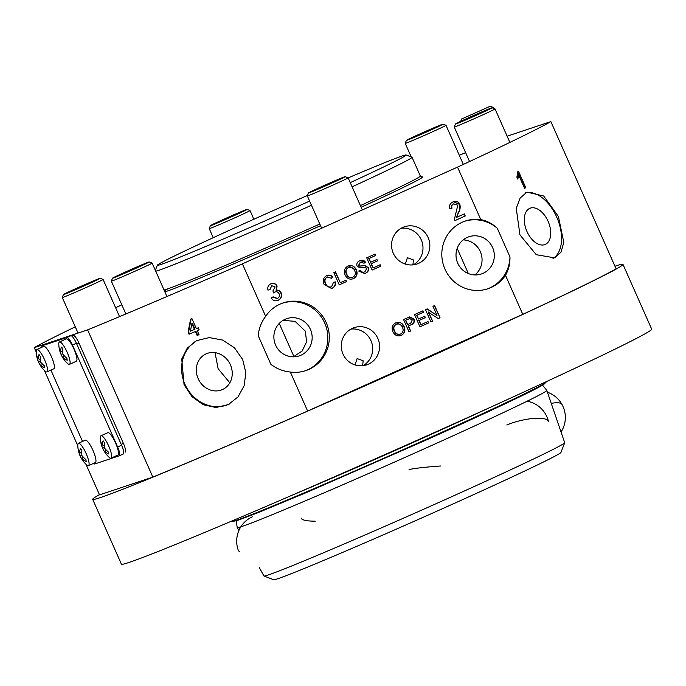 <?xml version="1.0" encoding="UTF-8"?>
<svg xmlns="http://www.w3.org/2000/svg" width="686" height="686" viewBox="0 0 686 686"><rect width="100%" height="100%" fill="white"/><g stroke="black" fill="none" stroke-linecap="round" stroke-linejoin="round"><path stroke-width="1.03" d="M564.689 442.762L560.951 452.434A157.154 3.55 156.1 0 1 451.825 504.493A157.154 3.55 156.1 0 1 273.671 579.739L263.999 576.017A164.486 3.722 -23.9 0 0 450.47 497.247A164.486 3.722 -23.9 0 0 564.689 442.762A164.486 3.722 -23.9 0 0 564.698 442.676L546.802 390.411A169.305 3.833 -23.9 0 0 546.785 390.377L542.557 385.146M259.317 567.605L263.93 575.957A164.486 3.722 -23.9 0 0 263.999 576.017M238.865 530.57L237.227 527.594A169.305 3.833 -23.9 0 0 237.227 527.594A169.305 3.833 -23.9 0 0 429.23 446.577A169.305 3.833 -23.9 0 0 546.802 390.411M99.444 494.666A290.007 6.56 -23.9 0 0 92.679 499.339L121.413 564.184A290.007 6.56 -23.9 0 0 450.308 425.414A290.007 6.56 -23.9 0 0 651.7 329.194L622.965 264.35A290.007 6.56 -23.9 0 0 614.956 266.219M92.679 499.339A290.007 6.56 -23.9 0 0 421.581 360.579A290.007 6.56 -23.9 0 0 622.965 264.35M413.375 264.83A19.628 19.097 71.5 0 0 421.264 239.851A19.628 19.097 71.5 0 0 401.173 228.258M393.284 253.228A19.628 19.097 71.5 0 0 416.916 264.016A19.628 19.097 71.5 0 0 428.124 237.562A19.628 19.097 71.5 0 0 404.491 226.774A19.628 19.097 71.5 0 0 393.284 253.228M412.912 264.882L413.435 259.943L407.398 257.713L405.52 263.501L406.155 264.333M363.091 365.681A19.628 19.097 71.5 0 0 370.98 340.71A19.628 19.097 71.5 0 0 350.889 329.109M343 354.079A19.628 19.097 71.5 0 0 366.641 364.866A19.628 19.097 71.5 0 0 377.849 338.412A19.628 19.097 71.5 0 0 354.216 327.625A19.628 19.097 71.5 0 0 343 354.079M362.637 365.732L363.16 360.793L357.114 358.564L355.237 364.352L355.871 365.184M526.942 231.465A19.628 11.722 -112.9 0 1 529.866 208.312A19.628 11.722 -112.9 0 1 548.088 221.312A19.628 11.722 -112.9 0 1 545.173 244.465A19.628 11.722 -112.9 0 1 526.942 231.465M558.395 216.459L543.681 195.999L526.908 192.123L520.142 198.04L516.258 208.364L519.954 234.912L536.28 254.712L554.725 257.867L561.054 252.131L563.781 242.295L558.395 216.459M525.305 192.938A35.698 21.309 -112.9 0 1 556.74 217.162A35.698 21.309 -112.9 0 1 553.019 258.45M198.16 378.629A19.628 17.536 -116.5 0 0 223.027 389.279A19.628 17.536 -116.5 0 0 230.393 364.781A19.628 17.536 -116.5 0 0 205.526 354.139A19.628 17.536 -116.5 0 0 198.16 378.629M215.035 352.638L218.114 368.691L229.819 382.822M184.062 384.752L192.003 396.662L203.167 404.706L215.944 407.518L228.395 404.551L238.008 396.92L244.147 385.746L245.837 372.67L242.69 359.567L234.458 347.776L222.616 340.067L209.23 337.581L196.573 340.65L187.261 348.136L181.747 359.018L184.062 384.752M197.474 340.222A35.698 31.89 -116.5 0 0 184.963 384.297A35.698 31.89 -116.5 0 0 229.296 404.088M474.883 274.94A19.628 19.097 71.5 0 0 480.329 251.625A19.628 19.097 71.5 0 0 463.187 239.894M457.742 263.201A19.628 19.097 71.5 0 0 481.375 273.988A19.628 19.097 71.5 0 0 492.591 247.535A19.628 19.097 71.5 0 0 468.95 236.747A19.628 19.097 71.5 0 0 457.742 263.201M292.742 356.823A19.628 19.097 71.5 0 0 293.677 356.025M290.341 372.035C283.198 371.332 276.724 368.785 270.91 364.377L258.21 335.72C258.845 328.56 261.332 322.094 265.654 316.332A35.698 34.72 71.5 0 1 283.198 302.903A35.698 34.72 71.5 0 1 326.167 322.523A35.698 34.72 71.5 0 1 305.793 370.62A35.698 34.72 71.5 0 1 290.341 372.035L307.637 411.06L522.775 314.342L505.479 275.318C508.592 269.95 510.092 263.818 509.972 256.907L497.273 228.249A35.698 34.72 71.5 0 0 464.611 221.278M305.056 370.86A35.698 34.72 71.5 0 0 324.701 323.012A35.698 34.72 71.5 0 0 282.46 303.161M283.069 320.362L295.083 321.348L305.296 331.141L306.616 341.86L302.14 351.009L293.891 356.514L279.236 323.44M275.601 345.092A19.628 19.097 71.5 0 0 299.233 355.88A19.628 19.097 71.5 0 0 310.441 329.426A19.628 19.097 71.5 0 0 286.808 318.63A19.628 19.097 71.5 0 0 275.601 345.092M155.722 271.202A140.544 3.181 -23.9 0 0 311.47 205.268M307.482 195.467A136.085 3.078 -23.9 0 0 251.831 220.146A136.085 3.078 -23.9 0 0 157.334 265.216A136.085 3.078 -23.9 0 0 309.618 201.092M85.964 464.25L99.539 494.872L152.832 477.096L87.594 329.88A287.777 6.508 -23.9 0 0 242.398 263.844L265.654 316.332M152.832 477.096A287.777 6.508 -23.9 0 0 307.637 411.06M189.036 334.254A287.777 6.508 -23.9 0 0 195.399 331.518L197.156 335.497A287.777 6.508 -23.9 0 0 199.043 334.682L197.285 330.712A287.777 6.508 -23.9 0 0 199.18 329.897L198.254 327.805A287.777 6.508 156.1 0 1 196.359 328.62L191.909 318.578A287.777 6.508 156.1 0 1 190.588 319.144L188.11 332.161L189.036 334.254L189.55 333.996L188.624 331.904L188.11 332.161M497.273 228.249C492.231 223.585 486.734 220.712 480.792 219.614L457.536 167.127A287.777 6.508 -23.9 0 0 550.867 121.602L616.105 268.818A287.777 6.508 -23.9 0 1 522.775 314.342M517.759 171.766L516.892 177.134L517.741 179.055L518.916 175.582L524.55 188.29A287.777 6.508 -23.9 0 0 525.776 187.698L518.547 171.389A287.777 6.508 156.1 0 1 517.759 171.766M359.661 260.817C362.157 259.634 364.155 260.174 365.664 262.446L363.983 263.201L360.347 262.206L358.641 265.156L359.55 266.048L364.952 265.593L368.322 267.626C368.991 270.215 368.09 272.076 365.612 273.191L364.72 273.543L358.692 271.039L360.364 270.284C361.462 272.11 362.98 272.616 364.918 271.81L366.684 268.458L364.686 267.377L359.944 267.883L357.02 266.022C356.394 263.57 357.277 261.829 359.661 260.817L360.416 260.526M364.146 272.093L364.918 271.81M360.725 262.052L358.641 265.156M380.198 264.753L380.824 266.168L372.146 270.07L366.718 257.833L375.096 254.069L375.722 255.484L369.025 258.493L370.689 262.258L376.931 259.445L377.557 260.86L371.315 263.664L373.193 267.9L380.198 264.753M428.536 312.019L432.583 321.142L430.911 321.897L425.483 309.66L427.258 308.872L436.991 315.44L432.952 306.308L434.624 305.553L440.043 317.79L438.277 318.587L428.244 312.113L432.583 321.142M427.995 321.511L428.621 322.926L419.943 326.828L414.524 314.591L422.893 310.827L423.519 312.241L416.822 315.251L418.486 319.016L424.737 316.212L425.363 317.618L419.112 320.431L420.99 324.667L427.995 321.511M408.427 325.987L410.648 331.004L408.976 331.758L403.557 319.522L409.731 316.881L413.95 319.067C414.841 321.76 413.975 323.629 411.334 324.675L408.136 326.082L410.648 331.004M409.276 317.018L413.95 319.067M452.94 201.958C455.89 200.715 458.179 201.487 459.809 204.265C460.572 207.309 460.1 210.199 458.377 212.934L456.567 217.376L464.319 213.895L465.245 215.987L454.887 220.643L454.458 219.091L457.785 205.2L453.729 203.853C451.894 204.754 451.328 206.177 452.023 208.132L449.905 208.836C448.97 205.637 449.982 203.348 452.94 201.958L453.652 201.675M270.464 283.961C273.165 282.872 275.283 283.584 276.81 286.079L276.081 290.281C278.284 289.989 279.871 290.881 280.84 292.973C281.929 296.326 280.943 298.822 277.881 300.434L278.173 300.339C275.257 301.446 272.934 300.657 271.202 297.956L273.139 296.832L277.41 298.427C279.296 297.398 279.854 295.846 279.091 293.771C278.113 291.944 276.672 291.379 274.777 292.065L273.56 292.879L272.934 290.907L275.103 286.962L271.656 285.71L270.104 289.423L267.977 290.127C267.317 287.254 268.243 285.17 270.756 283.858C273.465 282.778 275.575 283.481 277.101 285.976L276.372 290.187C278.576 289.895 280.162 290.787 281.131 292.871C282.229 296.232 281.243 298.719 278.173 300.339L277.573 300.579M274.486 292.167L273.268 292.982M271.364 285.813L271.973 285.59L269.812 289.518M270.756 283.858L271.364 283.627M480.792 219.614A35.698 34.72 71.5 0 0 465.34 221.021A35.698 34.72 71.5 0 0 443.696 265.868A35.698 34.72 71.5 0 0 487.935 288.737A35.698 34.72 71.5 0 0 505.479 275.318M242.398 263.844L457.536 167.127M396.234 322.652L403.848 326.716C405.4 330.575 404.448 333.507 400.984 335.505L401.276 335.403C397.571 336.646 394.793 335.454 392.932 331.827C391.269 327.891 392.195 324.898 395.728 322.857C399.526 321.605 402.33 322.857 404.14 326.622C405.7 330.481 404.74 333.413 401.276 335.403L400.65 335.651M395.728 322.857L396.379 322.6M348.437 265.885L356.051 269.958C357.603 273.817 356.651 276.75 353.187 278.748L353.479 278.645C349.774 279.888 346.987 278.696 345.135 275.069C343.463 271.133 344.398 268.14 347.931 266.091C351.721 264.839 354.533 266.099 356.343 269.855C357.895 273.723 356.943 276.647 353.479 278.645L352.853 278.893M347.931 266.091L348.582 265.834M345.933 280.162L346.559 281.569L339.244 284.853L333.825 272.625L335.505 271.87L340.299 282.692L345.933 280.162M326.742 275.618C329.117 274.632 331.166 275.129 332.899 277.118L331.381 278.242L327.282 277.067C324.881 278.585 324.341 280.728 325.679 283.507C326.802 286.431 328.757 287.537 331.552 286.808L333.525 282.246L335.377 281.903C335.874 284.784 334.862 286.868 332.333 288.154L331.527 288.472L324.006 284.261C322.42 280.471 323.329 277.59 326.742 275.618L327.351 275.378M330.849 287.065L331.552 286.808M326.99 277.17L327.694 276.904L326.99 277.17C324.589 278.679 324.049 280.831 325.387 283.601L325.679 283.507M465.614 152.635A287.777 6.508 -23.9 0 0 459.294 155.293M75.288 326.845A287.777 6.508 -23.9 0 0 34.3 347.656L36.247 352.055M44.401 370.449L77.818 445.857M121.825 304.833A287.777 6.508 -23.9 0 0 115.617 307.731M34.3 347.656L87.594 329.88M550.867 121.602L507.125 136.197M350.237 182.639A136.085 3.078 -23.9 0 0 406.095 154.976A136.085 3.078 -23.9 0 0 348.145 177.906M352.098 186.824A140.544 3.181 -23.9 0 0 412.046 157.3A140.544 3.181 -23.9 0 0 411.977 157.248L406.095 154.976M487.197 288.978A35.698 34.72 71.5 0 0 509.972 256.907M277.881 300.434L277.418 300.622M272.882 296.978L277.015 298.582M453.506 201.727L459.517 204.368C460.28 207.404 459.809 210.293 458.085 213.037L456.567 217.376M464.036 214.023L465.245 215.987M464.954 216.081L454.878 220.609M453.437 203.956C451.602 204.857 451.028 206.28 451.731 208.235M400.984 335.505L400.495 335.703M396.071 324.358L396.808 324.084L396.071 324.358C393.472 325.987 392.889 328.26 394.321 331.192C395.582 333.962 397.588 334.931 400.35 334.099M396.362 324.264C393.764 325.884 393.181 328.165 394.622 331.089C395.873 333.868 397.889 334.837 400.65 333.996C403.162 332.427 403.762 330.215 402.459 327.359C401.216 324.487 399.183 323.458 396.362 324.264M399.887 334.279L400.65 333.996M410.357 331.098L408.967 331.732M413.649 319.17C414.55 321.854 413.684 323.723 411.043 324.778L411.334 324.675M411.043 324.778L408.136 326.082M409.816 318.493L405.563 320.276L407.51 324.675L410.665 323.286L412.295 319.873L409.508 318.57M405.563 320.276L407.801 324.572M410.108 318.398L405.855 320.182M427.712 321.64L428.621 322.926M428.33 323.02L419.926 326.802M422.619 310.955L423.519 312.241M423.228 312.336L416.822 315.251M416.531 315.346L418.486 319.016M424.454 316.332L425.363 317.618M425.063 317.721L419.112 320.431M418.82 320.525L420.99 324.667M432.291 321.245L430.894 321.871M426.992 308.983L436.991 315.44M434.341 305.682L440.043 317.79M439.752 317.884L438.243 318.561M379.915 264.882L380.824 266.168M380.533 266.262L372.129 270.035M374.813 254.197L375.722 255.484M375.431 255.578L369.025 258.493M368.725 258.588L370.689 262.258M376.657 259.574L377.557 260.86M377.266 260.963L371.315 263.664M371.023 263.767L373.193 267.9M358.349 265.259L359.258 266.151L364.652 265.688L368.022 267.72C368.699 270.318 367.79 272.171 365.321 273.285L365.612 273.191M365.321 273.285L364.575 273.585M360.073 270.378C361.17 272.205 362.68 272.719 364.618 271.913M360.27 260.577L365.664 262.446M365.364 262.549L363.974 263.175M360.579 262.095L360.056 262.301M353.187 278.748L352.698 278.945M348.265 267.6L349.011 267.326L348.265 267.6C345.667 269.229 345.092 271.502 346.524 274.434C347.785 277.204 349.791 278.173 352.553 277.333M348.565 267.506C345.967 269.126 345.384 271.407 346.824 274.331C348.076 277.101 350.092 278.07 352.844 277.238C355.357 275.669 355.965 273.457 354.662 270.601C353.419 267.729 351.386 266.691 348.565 267.506M352.09 277.513L352.844 277.238M345.65 280.282L346.559 281.569M346.267 281.672L339.236 284.827M335.222 271.999L340.299 282.692M333.533 282.289L335.377 281.903M335.085 281.997C335.583 284.887 334.562 286.971 332.041 288.249L332.333 288.154M332.041 288.249L331.372 288.523M326.45 275.721C328.826 274.726 330.875 275.223 332.599 277.213L332.899 277.118M332.599 277.213L331.321 278.164M325.387 283.601C326.51 286.534 328.465 287.631 331.261 286.911M517.819 172.383L524.79 188.118L525.776 187.698M517.364 178.206L517.93 175.993L518.916 175.582M199.034 334.657L197.156 335.497M197.697 335.231L195.939 331.252L195.399 331.518M195.939 331.252L189.55 333.996M188.624 331.904L191.12 318.921M199.163 329.863L197.285 330.712M191.866 323.552L192.406 323.286L195.004 329.16L194.472 329.426A287.777 6.508 156.1 0 1 190.408 331.175L191.866 323.552L194.472 329.426M71.807 336.08L73.368 335.557A8.927 2.058 65.8 0 1 78.95 343.06L123.403 443.379A8.927 2.058 65.8 0 1 125.101 452.177A8.927 2.058 65.8 0 1 125.058 452.194L125.101 452.177M46.219 343.969A8.927 2.058 65.8 0 1 46.262 343.943A8.927 2.058 65.8 0 1 46.305 343.926L70.829 335.746A8.927 2.058 65.8 0 1 76.403 343.249L121.585 445.197A8.927 2.058 65.8 0 1 123.283 453.995A8.927 2.058 65.8 0 1 123.24 454.012L119.364 455.753M41.855 347.262A8.927 2.058 65.8 0 1 42.309 345.727A8.927 2.058 65.8 0 1 42.352 345.71L66.868 337.521A8.927 2.058 65.8 0 1 72.45 345.024L117.623 446.98A8.927 2.058 65.8 0 1 119.321 455.77A8.927 2.058 65.8 0 1 119.278 455.787L94.754 463.968A8.927 2.058 65.8 0 1 93.519 463.419M82.526 441.458L50.91 370.097M462.072 118.824L490.198 106.261L462.072 118.824M490.198 106.261L493.14 107.393L492.359 107.891M124.775 273.234A20.074 0.454 -23.9 0 0 149.179 261.949A20.074 0.454 -23.9 0 0 136.883 266.94A20.074 0.454 -23.9 0 0 112.47 278.216A20.074 0.454 -23.9 0 0 124.775 273.234M149.179 261.949L152.121 263.081A22.312 0.506 156.1 0 1 152.129 263.09A22.312 0.506 156.1 0 1 125.006 275.626A22.312 0.506 156.1 0 1 111.338 281.166A22.312 0.506 156.1 0 1 111.338 281.157L125.872 313.965M75.734 289.603A20.074 0.454 -23.9 0 0 100.139 278.31A20.074 0.454 -23.9 0 0 87.842 283.301A20.074 0.454 -23.9 0 0 63.429 294.577A20.074 0.454 -23.9 0 0 75.734 289.603M100.139 278.31L103.08 279.442A22.312 0.506 156.1 0 1 103.089 279.451A22.312 0.506 156.1 0 1 75.966 291.987A22.312 0.506 156.1 0 1 62.297 297.527A22.312 0.506 156.1 0 1 62.297 297.518L78.041 333.062M467.698 119.072A20.074 0.454 -23.9 0 0 492.094 107.779A20.074 0.454 -23.9 0 0 479.797 112.778A20.074 0.454 -23.9 0 0 455.393 124.046A20.074 0.454 -23.9 0 0 467.698 119.072M492.094 107.779L495.035 108.92A22.312 0.506 156.1 0 1 495.043 108.928A22.312 0.506 156.1 0 1 467.929 121.465A22.312 0.506 156.1 0 1 454.252 127.004A22.312 0.506 156.1 0 1 454.252 126.987L469.55 161.527M320.756 187.973A20.074 0.454 -23.9 0 0 345.152 176.688A20.074 0.454 -23.9 0 0 332.856 181.679A20.074 0.454 -23.9 0 0 308.451 192.946A20.074 0.454 -23.9 0 0 320.756 187.973M345.152 176.688L348.094 177.82A22.312 0.506 156.1 0 1 348.111 177.828A22.312 0.506 156.1 0 1 320.988 190.365A22.312 0.506 156.1 0 1 307.319 195.904A22.312 0.506 156.1 0 1 307.319 195.887L321.64 228.215M222.676 220.703A20.074 0.454 -23.9 0 0 247.071 209.41A20.074 0.454 -23.9 0 0 234.775 214.401A20.074 0.454 -23.9 0 0 210.37 225.677A20.074 0.454 -23.9 0 0 222.676 220.703M247.071 209.41L250.013 210.542A22.312 0.506 156.1 0 1 250.021 210.551A22.312 0.506 156.1 0 1 222.907 223.087A22.312 0.506 156.1 0 1 209.23 228.627A22.312 0.506 156.1 0 1 209.23 228.618L213.243 237.682M418.657 135.434A20.074 0.454 -23.9 0 0 443.053 124.149A20.074 0.454 -23.9 0 0 430.757 129.139A20.074 0.454 -23.9 0 0 406.352 140.407A20.074 0.454 -23.9 0 0 418.657 135.434M443.053 124.149L445.994 125.281A22.312 0.506 156.1 0 1 446.003 125.289A22.312 0.506 156.1 0 1 418.88 137.826A22.312 0.506 156.1 0 1 405.212 143.365A22.312 0.506 156.1 0 1 405.212 143.348L406.352 140.407M83.066 460.923A25.022 17.896 111.2 0 1 82.457 460.006A22.063 13.952 17 0 1 81.368 458.351A22.063 13.952 17 0 1 80.168 455.667A22.063 15.778 111.2 0 1 78.684 451.808A22.063 15.778 111.2 0 1 78.376 450.462A25.022 15.821 17 0 1 78.23 449.776A25.022 15.821 17 0 1 78.075 448.601A22.063 9.235 32.6 0 0 79.645 452.366A22.063 13.952 17 0 1 80.596 448.37A25.022 10.479 32.6 0 0 81.197 449.253A25.022 10.479 32.6 0 0 81.857 450.145A22.063 7.409 104 0 0 81.866 455.513A22.063 9.235 32.6 0 0 85.939 459.689A25.022 8.395 104 0 0 86.239 461.549A22.063 15.778 111.2 0 1 82.397 458.805A22.063 7.409 104 0 0 83.718 461.789A25.022 17.896 111.2 0 1 83.555 461.584A25.022 17.896 111.2 0 1 83.066 460.923M83.555 461.584A26.771 26.771 0 0 0 86.736 464.962A12.271 2.83 -114.2 0 0 88.485 465.683A12.271 2.83 -114.2 0 0 88.957 462.253A12.271 2.83 -114.2 0 0 82.148 446.346A12.271 2.83 -114.2 0 0 78.427 443.302A12.271 2.83 -114.2 0 0 77.801 445.085A26.771 26.771 0 0 0 78.23 449.776M78.427 443.302L85.287 440.215A12.271 2.83 65.8 0 1 90.998 446.449A12.271 2.83 65.8 0 1 95.817 459.166A12.271 2.83 65.8 0 1 95.345 462.596L88.485 465.683M81.771 453.455L79.645 452.366M81.831 455.067L80.168 455.667M82.972 456.782L82.397 458.805M64.064 359.601A25.022 17.896 111.2 0 1 63.455 358.684A22.063 13.952 17 0 1 62.366 357.029A22.063 13.952 17 0 1 61.165 354.345A22.063 15.778 111.2 0 1 59.673 350.486A22.063 15.778 111.2 0 1 59.373 349.14A25.022 15.821 17 0 1 59.228 348.454A25.022 15.821 17 0 1 59.073 347.279A22.063 9.235 32.6 0 0 60.634 351.043A22.063 13.952 17 0 1 61.594 347.039A25.022 10.479 32.6 0 0 62.194 347.931A25.022 10.479 32.6 0 0 62.855 348.822A22.063 7.409 104 0 0 62.863 354.19A22.063 9.235 32.6 0 0 66.936 358.366A25.022 8.395 104 0 0 67.237 360.227A22.063 15.778 111.2 0 1 63.386 357.483A22.063 7.409 104 0 0 64.716 360.467A25.022 17.896 111.2 0 1 64.544 360.261A25.022 17.896 111.2 0 1 64.064 359.601M64.544 360.261A26.771 26.771 0 0 0 67.734 363.64A12.271 2.83 -114.2 0 0 69.483 364.36A12.271 2.83 -114.2 0 0 69.955 360.93A12.271 2.83 -114.2 0 0 63.146 345.024A12.271 2.83 -114.2 0 0 59.416 341.98A12.271 2.83 -114.2 0 0 58.799 343.763A26.771 26.771 0 0 0 59.228 348.454M59.416 341.98L66.276 338.893A12.271 2.83 65.8 0 1 71.996 345.127A12.271 2.83 65.8 0 1 76.815 357.843A12.271 2.83 65.8 0 1 76.343 361.273L69.483 364.36M62.76 352.132L60.634 351.043M62.829 353.744L61.165 354.345M63.969 355.451L63.386 357.483M105.627 453.403A25.022 17.896 111.2 0 1 105.018 452.486A22.063 13.952 17 0 1 103.929 450.822A22.063 13.952 17 0 1 102.728 448.138A22.063 15.778 111.2 0 1 101.245 444.288A22.063 15.778 111.2 0 1 100.936 442.942A25.022 15.821 17 0 1 100.791 442.247A25.022 15.821 17 0 1 100.636 441.072A22.063 9.235 32.6 0 0 102.197 444.845A22.063 13.952 17 0 1 103.157 440.841A25.022 10.479 32.6 0 0 103.758 441.724A25.022 10.479 32.6 0 0 104.418 442.616A22.063 7.409 104 0 0 104.426 447.984A22.063 9.235 32.6 0 0 108.499 452.16A25.022 8.395 104 0 0 108.8 454.029A22.063 15.778 111.2 0 1 104.958 451.277A22.063 7.409 104 0 0 106.279 454.261A25.022 17.896 111.2 0 1 106.116 454.055A25.022 17.896 111.2 0 1 105.627 453.403M106.116 454.055A26.771 26.771 0 0 0 109.297 457.442A12.271 2.83 -114.2 0 0 111.046 458.154A12.271 2.83 -114.2 0 0 111.518 454.724A12.271 2.83 -114.2 0 0 104.709 438.817A12.271 2.83 -114.2 0 0 100.988 435.773A12.271 2.83 -114.2 0 0 100.362 437.557A26.771 26.771 0 0 0 100.791 442.247M100.988 435.773L107.848 432.695A12.271 2.83 65.8 0 1 113.559 438.92A12.271 2.83 65.8 0 1 118.378 451.637A12.271 2.83 65.8 0 1 117.906 455.075L111.046 458.154M104.332 445.926L102.197 444.845M104.392 447.538L102.728 448.138M105.533 449.253L104.958 451.277M41.503 367.13A25.022 17.896 111.2 0 1 40.894 366.213A22.063 13.952 17 0 1 39.805 364.558A22.063 13.952 17 0 1 38.605 361.874A22.063 15.778 111.2 0 1 37.121 358.015A22.063 15.778 111.2 0 1 36.812 356.669A25.022 15.821 17 0 1 36.667 355.983A25.022 15.821 17 0 1 36.512 354.808A22.063 9.235 32.6 0 0 38.073 358.572A22.063 13.952 17 0 1 39.033 354.568A25.022 10.479 32.6 0 0 39.634 355.451A25.022 10.479 32.6 0 0 40.294 356.351A22.063 7.409 104 0 0 40.303 361.711A22.063 9.235 32.6 0 0 44.376 365.887A25.022 8.395 104 0 0 44.676 367.756A22.063 15.778 111.2 0 1 40.834 365.012A22.063 7.409 104 0 0 42.155 367.988A25.022 17.896 111.2 0 1 41.992 367.782A25.022 17.896 111.2 0 1 41.503 367.13M41.992 367.782A26.771 26.771 0 0 0 45.173 371.169A12.271 2.83 -114.2 0 0 46.922 371.889A12.271 2.83 -114.2 0 0 47.394 368.459A12.271 2.83 -114.2 0 0 40.585 352.553A12.271 2.83 -114.2 0 0 36.864 349.508A12.271 2.83 -114.2 0 0 36.238 351.292A26.771 26.771 0 0 0 36.667 355.983M36.864 349.508L43.724 346.421A12.271 2.83 65.8 0 1 49.435 352.655A12.271 2.83 65.8 0 1 54.254 365.372A12.271 2.83 65.8 0 1 53.782 368.802L46.922 371.889M40.208 359.661L38.073 358.572M40.268 361.265L38.605 361.874M41.409 362.98L40.834 365.012M239.697 551.836A26.771 9.458 160.9 0 1 238.153 549.898A26.771 26.771 0 0 1 252.482 516.738M546.056 382.188L543.835 384.357C535.998 389.562 487.575 412.44 426.555 439.863L306.788 492.394L258.228 512.613L236.979 520.657L231.636 521.523A171.997 3.893 -23.9 0 0 426.623 439.16A171.997 3.893 -23.9 0 0 546.056 382.188L546.245 381.69M289.638 496.287A174.57 3.944 -23.9 0 0 426.143 436.622A174.57 3.944 -23.9 0 0 488.406 408.204M315.2 521.171A26.771 5.368 173.4 0 1 301.248 518.102M440.969 465.983A26.771 1.544 175.5 0 0 409.053 469.627M527.122 401.199A26.771 26.771 0 0 1 548.44 421.444A26.771 7.212 -13.2 0 0 543.338 418.606A26.771 7.212 166.8 0 0 506.8 424.986M561.045 432.017A26.771 26.771 0 0 0 562.066 404.637A26.771 8.326 151.3 0 0 551.27 403.471M361.145 207.258A142.328 3.216 -23.9 0 0 421.598 177.031M360.407 205.586A140.544 3.181 -23.9 0 0 420.355 176.062L412.046 157.3M164.04 289.964A140.544 3.181 -23.9 0 0 319.779 224.03M168.053 288.763A142.328 3.216 -23.9 0 0 164.4 290.787M164.88 291.859A142.328 3.216 -23.9 0 0 320.516 225.694M78.95 343.06L76.755 344.046M73.368 335.557L71.953 336.191M123.403 443.379L121.216 444.365M121.585 445.197L117.623 446.98M46.305 343.926L42.352 345.71M70.829 335.746L66.868 337.521M76.403 343.249L72.45 345.024M236.173 520.914L237.219 527.56M231.636 521.523L231.139 521.326M562.066 404.637A26.771 26.771 0 0 0 547.411 392.203M421.779 177.039L420.355 176.062M157.334 265.216L155.345 270.353M457.176 248.358L468.332 273.543M123.283 453.995L119.321 455.77M46.262 343.943L42.309 345.727M493.148 107.402L493.577 108.354M461.652 118.91L460.709 121.345M166.947 296.524L152.129 263.09M112.47 278.216L111.338 281.157M119.553 316.623L103.089 279.451M63.429 294.577L62.297 297.518M509.878 142.405L495.043 108.928M455.393 124.046L454.252 126.987M362.328 209.925L348.111 177.828M308.451 192.946L307.319 195.887M253.871 219.228L250.021 210.551M210.37 225.677L209.23 228.618M463.342 164.417L446.003 125.289M411.24 156.957L405.212 143.365M78.684 451.808A26.771 26.771 0 0 0 81.368 458.351M59.673 350.486A26.771 26.771 0 0 0 62.366 357.029M101.245 444.288A26.771 26.771 0 0 0 103.929 450.822M37.121 358.015A26.771 26.771 0 0 0 39.805 364.558"/></g></svg>

